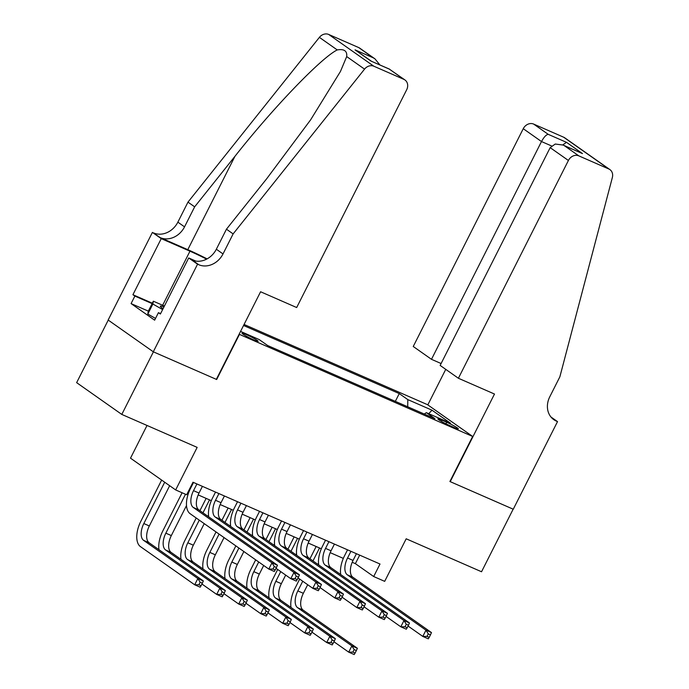 <?xml version="1.0" encoding="UTF-8"?>
<svg xmlns="http://www.w3.org/2000/svg" width="689" height="689" viewBox="0 0 689 689"><rect width="100%" height="100%" fill="white"/><g stroke="black" fill="none" stroke-linecap="round" stroke-linejoin="round"><path stroke-width="1.03" d="M253.974 340.004A9.009 0.81 26.8 0 0 258.117 341.322A9.009 0.81 26.8 0 0 254.31 338.6A9.009 0.81 26.8 0 0 246.162 334.509A9.009 0.81 26.8 0 0 242.028 333.192A9.009 0.81 26.8 0 0 245.827 335.905A9.009 0.81 26.8 0 0 253.974 340.004M147.024 425.457L130.505 458.168L175.661 489.939L186.659 494.754L192.98 482.231L380.009 564.024L373.688 576.538L384.686 581.352L406.183 538.798L481.542 571.758L513.159 509.171L449.9 481.508L472.654 436.456L239.126 334.243M108.242 320.092L76.643 382.653L121.798 414.425L153.406 351.846L216.665 379.51L239.427 334.449M472.654 436.456L427.507 404.676L244.07 324.459M446.739 422.254L441.899 420.135A8.733 0.784 26.8 0 0 437.885 418.869A8.733 0.784 26.8 0 0 441.571 421.496A8.733 0.784 26.8 0 0 449.461 425.466L454.301 427.576A8.733 0.784 26.8 0 0 458.314 428.851A8.733 0.784 26.8 0 0 454.628 426.224A8.733 0.784 26.8 0 0 446.739 422.254L445.947 423.813M240.564 331.409L259.124 339.531L267.668 345.533L434.897 418.671L426.353 412.659L424.278 414.029M407.707 406.777L407.802 399.603L399.258 393.591L243.544 325.492M407.802 399.603L432.003 410.188L450.554 423.244L426.353 412.659M175.661 489.939L197.157 447.385L121.798 414.425M352.2 562.267L355.378 563.662L373.688 576.538M188.674 490.757L189.311 491.033M198.182 494.909L211.308 500.653M220.179 504.537L233.313 510.273M242.183 514.158L255.318 519.902M264.188 523.778L277.322 529.522M286.193 533.398L299.319 539.142M308.19 543.027L321.324 548.771M330.195 552.647L343.329 558.391M359.684 555.136L355.378 563.662M395.331 401.368L399.258 393.591M428.722 413.693L432.003 410.188M350.934 551.312L347.549 558.012A14.081 7.355 -66.4 0 0 347.325 574.824L425.974 630.168L431.478 632.58L352.828 577.227L347.325 574.824M356.437 553.715L353.044 560.424A14.081 7.355 -66.4 0 0 352.828 577.227M340.711 574.566A21.118 11.033 113.6 0 1 344.491 555.868L347.549 549.831M429.204 637.351L430.461 634.853L428.265 633.889L426.999 636.395L429.204 637.351L428.317 638.832L422.813 636.429L408.052 626.043M426.999 636.395L422.813 636.429L425.974 630.168L428.265 633.889M430.461 634.853L431.478 632.58M291.016 607.457A21.118 11.033 113.6 0 1 294.797 588.759L299.681 579.087M309.947 558.779L316.148 546.498M318.516 563.283L317.948 564.412M307.69 584.72L303.349 593.307A14.081 7.355 -66.4 0 0 303.126 610.118L357.376 648.289L351.872 645.886L354.163 649.598L352.897 652.104L355.093 653.069L356.359 650.562L354.163 649.598M319.532 547.979L312.995 560.924M302.738 581.232L297.846 590.904A14.081 7.355 -66.4 0 0 297.631 607.715L351.872 645.886L348.712 652.147L333.95 641.752M355.093 653.069L354.215 654.55L348.712 652.147L352.897 652.104M356.359 650.562L357.376 648.289M155.516 318.421L147.816 314.046L148.281 311.213L153.346 301.205L164.413 306.045M162.63 309.576L152.872 304.038L153.346 301.205M147.816 314.046L152.872 304.038M163.973 306.924A18.302 1.654 26.8 0 0 160.382 306.502A18.302 1.654 26.8 0 0 163.078 308.689M458.4 378.261L568.408 160.477L550.166 147.644L440.15 365.42L458.4 378.261L494.487 394.039L450.227 481.654L513.262 509.223L557.522 421.608L550.924 416.966M441.106 363.534L431.486 359.322L413.245 346.489L523.252 128.705A8.449 7.166 -54.9 0 1 533.648 124.08L563.68 137.223A8.449 7.166 -54.9 0 1 564.747 137.817L609.903 169.597A8.449 7.166 125.1 0 1 612.357 177.504L559.873 376.797L549.762 396.821A19.714 16.717 125.1 0 0 553.818 419.679A19.714 16.717 125.1 0 0 556.316 421.082L557.522 421.608M533.648 124.08L548.229 134.346L566.496 142.33L582.481 153.587L564.213 145.594L578.803 155.86L608.835 168.994L563.68 137.223M427.8 404.891L445.749 369.356M431.486 359.322L541.494 141.546L523.252 128.705M609.903 169.597A8.449 7.166 125.1 0 0 608.835 168.994M578.803 155.86A8.449 7.166 125.1 0 0 568.408 160.477M548.229 134.346C546.213 134.639 543.974 137.033 541.494 141.546L551.467 145.904M566.496 142.33L562.767 144.914M582.481 153.587L563.111 145.06L555.256 144.035L550.166 147.644M564.213 145.594L563.111 145.06M233.132 233.898L226.448 229.204L266.746 178.675L310.618 119.843L340.444 71.475L346.696 56.567C347.308 50.969 344.164 48.755 337.248 49.927C321.453 57.557 273.145 107.785 234.958 156.308L194.66 206.829L184.54 226.853A19.714 16.717 -54.9 0 1 160.287 237.645L152.398 232.408L108.139 320.023L153.294 351.795L216.337 379.363L260.588 291.757L296.675 307.535L406.682 89.751A8.449 7.166 125.1 0 0 404.943 79.958A8.449 7.166 125.1 0 0 403.875 79.356L373.843 66.222A8.449 7.166 125.1 0 0 364.55 69.133L233.132 233.898L223.012 253.931A19.714 16.717 -54.9 0 1 198.759 264.714L197.554 264.188L153.294 351.795M194.66 206.829L187.976 202.127L177.865 222.151A19.714 16.717 -54.9 0 1 153.613 232.942M198.759 264.714L192.085 260.011A19.714 16.717 -54.9 0 0 216.337 249.229L226.448 229.204M403.875 79.356L389.294 69.098L371.035 61.106L355.042 49.858L373.309 57.85L358.728 47.584L328.687 34.45L373.843 66.222M337.248 49.927L319.395 37.361L187.976 202.127M197.554 264.188L188.708 257.962L160.382 314.029L158.427 312.66L160.597 313.607M148.324 311.135L131.082 303.591L154.637 320.17L158.427 312.66M131.082 303.591L134.872 296.081L132.925 294.711L161.243 238.635L152.398 232.408M206.614 259.142A31.677 2.859 26.8 0 0 189.957 251.192L161.243 238.635M188.708 257.962L195.874 261.097M207.105 258.883A36.681 3.307 26.8 0 0 187.796 249.668L160.287 237.645M319.395 37.361A8.449 7.166 -54.9 0 1 328.687 34.45M358.728 47.584A8.449 7.166 -54.9 0 1 359.796 48.187L374.997 58.884L379.897 64.938M132.925 294.711L152.329 303.194M152.114 303.625L134.872 296.081M389.294 69.098L404.943 79.958M371.035 61.106L389.586 69.176M355.042 49.858L371.405 61.218M373.309 57.85L374.997 58.884M328.929 541.683L325.544 548.392A14.081 7.355 -66.4 0 0 325.32 565.204L403.978 620.548L409.473 622.951L330.823 567.607L325.32 565.204M334.432 544.095L331.047 550.795A14.081 7.355 -66.4 0 0 330.823 567.607M318.706 564.946A21.118 11.033 113.6 0 1 322.495 546.248L325.544 540.202M407.199 627.731L408.465 625.224L406.26 624.268L404.994 626.766L407.199 627.731L406.312 629.212L400.809 626.809L386.047 616.414M404.994 626.766L400.809 626.809L403.978 620.548L406.26 624.268M408.465 625.224L409.473 622.951M306.924 532.063L303.539 538.772A14.081 7.355 -66.4 0 0 303.315 555.584L381.973 610.928L387.468 613.331L308.818 557.987L303.315 555.584M312.427 534.475L309.042 541.175A14.081 7.355 -66.4 0 0 308.818 557.987M296.709 555.325A21.118 11.033 113.6 0 1 300.49 536.628L303.539 530.582M385.194 618.111L386.46 615.604L384.255 614.64L382.998 617.146L385.194 618.111L384.307 619.592L378.812 617.189L364.042 606.794M382.998 617.146L378.812 617.189L381.973 610.928L384.255 614.64M386.46 615.604L387.468 613.331M284.927 522.443L281.534 529.152A14.081 7.355 -66.4 0 0 281.319 545.955L359.968 601.308L365.471 603.71L286.813 548.366L281.319 545.955M290.422 524.846L287.037 531.555A14.081 7.355 -66.4 0 0 286.813 548.366M274.704 545.697A21.118 11.033 113.6 0 1 278.485 526.999L281.534 520.962M363.189 608.482L364.455 605.984L362.259 605.02L360.993 607.526L363.189 608.482L362.311 609.972L356.807 607.56L342.045 597.174M360.993 607.526L356.807 607.56L359.968 601.308L362.259 605.02M364.455 605.984L365.471 603.71M262.922 512.823L259.538 519.523A14.081 7.355 -66.4 0 0 259.314 536.335L337.963 591.679L343.466 594.09L264.817 538.738L259.314 536.335M268.426 515.226L265.032 521.935A14.081 7.355 -66.4 0 0 264.817 538.738M252.699 536.076A21.118 11.033 113.6 0 1 256.48 517.379L259.538 511.341M341.193 598.862L342.45 596.355L340.254 595.399L338.988 597.897L341.193 598.862L340.306 600.343L334.802 597.94L320.041 587.553M338.988 597.897L334.802 597.94L337.963 591.679L340.254 595.399M342.45 596.355L343.466 594.09M269.011 597.837A21.118 11.033 113.6 0 1 272.792 579.139L277.684 569.467M287.942 549.15L294.143 536.877M296.511 553.663L295.943 554.791M285.685 575.1L281.345 583.686A14.081 7.355 -66.4 0 0 281.129 600.498L335.371 638.669L329.867 636.266L332.158 639.978L330.892 642.484L333.097 643.448L334.363 640.942L332.158 639.978M297.527 538.359L290.991 551.303M280.733 571.612L275.85 581.283A14.081 7.355 -66.4 0 0 275.626 598.095L329.867 636.266L326.707 642.518L311.945 632.132M333.097 643.448L332.21 644.93L326.707 642.518L330.892 642.484M334.363 640.942L335.371 638.669M247.006 588.208A21.118 11.033 113.6 0 1 250.796 569.51L255.679 559.838M265.937 539.53L272.138 527.257M274.515 544.034L273.946 545.163M263.68 565.48L259.34 574.066A14.081 7.355 -66.4 0 0 259.124 590.878L313.366 629.048L307.871 626.645L310.153 630.357L308.887 632.864L311.092 633.82L312.358 631.322L310.153 630.357M275.522 528.739L268.986 541.675M258.728 561.991L253.845 571.663A14.081 7.355 -66.4 0 0 253.621 588.466L307.871 626.645L304.71 632.898L289.94 622.511M311.092 633.82L310.205 635.301L304.71 632.898L308.887 632.864M312.358 631.322L313.366 629.048M225.01 578.588A21.118 11.033 113.6 0 1 228.791 559.89L235.862 545.895M243.932 529.91L250.133 517.637M252.51 534.414L251.941 535.542M243.863 551.527L237.343 564.446A14.081 7.355 -66.4 0 0 237.119 581.249L291.361 619.428L285.866 617.017L288.148 620.737L286.891 623.235L289.087 624.2L290.353 621.693L288.148 620.737M253.526 519.118L246.981 532.054M238.911 548.039L231.84 562.035A14.081 7.355 -66.4 0 0 231.616 578.846L285.866 617.017L282.705 623.278L267.935 612.891M289.087 624.2L288.2 625.681L282.705 623.278L286.891 623.235M290.353 621.693L291.361 619.428M203.005 568.968A21.118 11.033 113.6 0 1 206.786 550.27L216.036 531.951M221.927 520.29L228.128 508.008M230.505 524.794L229.937 525.922M224.046 537.584L215.338 554.817A14.081 7.355 -66.4 0 0 215.114 571.629L269.365 609.799L263.861 607.397L266.152 611.109L264.886 613.615L267.082 614.579L268.348 612.073L266.152 611.109M231.521 509.49L224.984 522.434M219.093 534.096L209.835 552.414A14.081 7.355 -66.4 0 0 209.62 569.226L263.861 607.397L260.7 613.658L245.939 603.263M267.082 614.579L266.204 616.061L260.7 613.658L264.886 613.615M268.348 612.073L269.365 609.799M240.917 503.194L237.533 509.903A14.081 7.355 -66.4 0 0 237.309 526.715L315.958 582.059L321.462 584.461L242.812 529.118L237.309 526.715M246.421 505.605L243.028 512.306A14.081 7.355 -66.4 0 0 242.812 529.118M230.694 526.456A21.118 11.033 113.6 0 1 234.475 507.759L237.533 501.713M319.188 589.241L320.454 586.735L318.249 585.771L316.983 588.277L319.188 589.241L318.301 590.723L312.797 588.32L298.036 577.925M316.983 588.277L312.797 588.32L315.958 582.059L318.249 585.771M320.454 586.735L321.462 584.461M181 559.347A21.118 11.033 113.6 0 1 184.781 540.65L196.219 517.999M199.931 510.661L206.132 498.388M208.5 515.174L207.932 516.294M204.228 523.64L193.333 545.197A14.081 7.355 -66.4 0 0 193.118 562.009L247.36 600.179L241.856 597.776L244.147 601.488L242.881 603.995L245.086 604.951L246.343 602.453L244.147 601.488M209.516 499.869L202.979 512.814M199.267 520.152L187.83 542.794A14.081 7.355 -66.4 0 0 187.615 559.606L241.856 597.776L238.695 604.029L223.934 593.642M245.086 604.951L244.199 606.441L238.695 604.029L242.881 603.995M246.343 602.453L247.36 600.179M218.913 493.574L215.528 500.283A14.081 7.355 -66.4 0 0 215.304 517.094L293.962 572.438L299.457 574.841L220.807 519.497L215.304 517.094M224.416 495.977L221.031 502.686A14.081 7.355 -66.4 0 0 220.807 519.497M208.698 516.836A21.118 11.033 113.6 0 1 212.479 498.13L215.528 492.092M297.183 579.621L298.449 577.115L296.244 576.15L294.978 578.657L297.183 579.621L296.296 581.103L290.801 578.691L276.031 568.304M294.978 578.657L290.801 578.691L293.962 572.438L296.244 576.15M298.449 577.115L299.457 574.841M158.995 549.719A21.118 11.033 113.6 0 1 162.776 531.021L182.111 492.756M186.504 505.545L171.328 535.577A14.081 7.355 -66.4 0 0 171.113 552.389L225.355 590.559L219.851 588.148L222.142 591.868L220.876 594.366L223.081 595.33L224.347 592.833L222.142 591.868M185.496 494.237L165.834 533.174A14.081 7.355 -66.4 0 0 165.61 549.977L219.851 588.148L216.69 594.409L201.929 584.022M223.081 595.33L222.194 596.812L216.69 594.409L220.876 594.366M224.347 592.833L225.355 590.559M196.908 483.954L193.523 490.654A14.081 7.355 -66.4 0 0 193.308 507.466L271.957 562.818L277.46 565.221L198.802 509.877L193.308 507.466M202.411 486.356L199.026 493.066A14.081 7.355 -66.4 0 0 198.802 509.877M275.178 569.992L276.444 567.495L274.248 566.53L272.982 569.036L275.178 569.992L274.291 571.474L268.796 569.071L190.147 513.727A21.118 11.033 113.6 0 1 190.474 488.51L193.523 482.472M272.982 569.036L268.796 569.071L271.957 562.818L274.248 566.53M276.444 567.495L277.46 565.221M201.076 585.71L202.342 583.204L200.137 582.248L198.88 584.746L201.076 585.71L200.189 587.192L194.694 584.789L140.444 546.618A21.118 11.033 113.6 0 1 140.78 521.401L161.648 480.078M169.658 485.711L149.332 525.957A14.081 7.355 -66.4 0 0 149.108 542.76L203.35 580.93L197.855 578.527L200.137 582.248M164.697 482.231L143.829 523.545A14.081 7.355 -66.4 0 0 143.605 540.357L197.855 578.527L194.694 584.789L198.88 584.746M202.342 583.204L203.35 580.93M441.287 421.332L441.899 420.135M353.044 560.424L347.549 558.012M303.349 593.307L297.846 590.904M303.126 610.118L297.631 607.715M551.656 417.81L556.316 421.082M184.54 226.853L177.865 222.151M216.337 249.229L223.012 253.931M364.55 69.133L346.696 56.567M234.958 156.308L187.796 249.668M162.647 305.27L189.957 251.192M331.047 550.795L325.544 548.392M309.042 541.175L303.539 538.772M287.037 531.555L281.534 529.152M265.032 521.935L259.538 519.523M281.345 583.686L275.85 581.283M281.129 600.498L275.626 598.095M259.34 574.066L253.845 571.663M259.124 590.878L253.621 588.466M237.343 564.446L231.84 562.035M237.119 581.249L231.616 578.846M215.338 554.817L209.835 552.414M215.114 571.629L209.62 569.226M243.028 512.306L237.533 509.903M193.333 545.197L187.83 542.794M193.118 562.009L187.615 559.606M221.031 502.686L215.528 500.283M171.328 535.577L165.834 533.174M171.113 552.389L165.61 549.977M199.026 493.066L193.523 490.654M149.332 525.957L143.829 523.545M149.108 542.76L143.605 540.357"/></g></svg>
